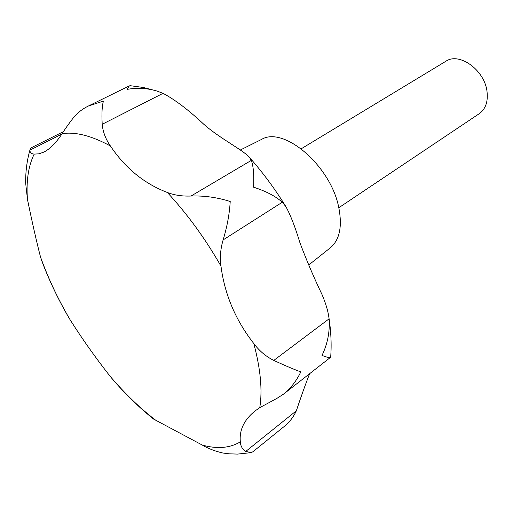 <?xml version="1.0" encoding="UTF-8"?>
<svg xmlns="http://www.w3.org/2000/svg" width="513" height="513" viewBox="0 0 513 513"><rect width="100%" height="100%" fill="white"/><g stroke="black" fill="none" stroke-linecap="round" stroke-linejoin="round"><path stroke-width="0.77" d="M30.01 149.764C27.003 160.287 25.554 171.336 25.656 182.91L27.471 199.461C32.357 223.142 36.692 242.264 40.469 256.821L41.668 260.559C48.664 279.252 57.398 297.726 67.857 315.989L69.992 319.586C81.811 338.324 95.097 357.112 109.846 375.958L113.405 380.223C126.249 394.972 139.671 407.938 153.663 419.127L202.314 445.079C208.387 448.638 215.255 451.293 222.918 453.037L229.202 453.825L237.538 454.095L250.857 452.658M309.602 373.714C305.094 385.353 300.669 397.71 296.341 410.791C293.462 417.095 289.319 422.398 283.92 426.707L252.89 451.767L251.319 452.562L245.746 451.44C242.399 449.33 240.597 446.137 240.334 441.86C239.173 430.157 244.085 419.846 255.07 410.939L259.77 407.643L276.847 398.428L283.574 394.093C290.743 388.303 296.488 380.896 300.804 371.88C294.225 369.507 285.215 365.686 273.782 360.421C266.151 356.612 259.629 351.168 254.217 344.082L253.781 343.53C235.589 320.215 224.649 294.411 220.975 266.125C219.769 257.532 220.487 248.799 223.129 239.917C227.131 226.733 229.491 213.934 230.215 201.513C217.352 197.409 204.296 195.581 191.048 196.024C182.224 196.383 174.317 195.203 167.321 192.471C144.224 183.641 125.255 168.142 110.41 145.981C105.691 139.228 102.953 131.995 102.196 124.274C101.612 113.29 102.042 105.556 103.472 101.08L88.441 105.986C82.542 108.859 77.572 112.713 73.532 117.56C68.761 123.748 64.971 129.109 62.156 133.643C56.071 142.813 50.017 148.937 44.003 152.028L38.975 153.829L34.204 154.099C31.331 153.868 29.908 152.541 29.946 150.117L30.19 149.168L31.665 147.552L63.497 131.617M130.488 85.709L129.308 85.889L127.179 89.377C137.022 87.556 146.898 88.101 156.811 91.006L163.019 93.34C174.971 99.657 188.528 109.929 203.693 124.172C219.885 138.568 243.098 149.969 249.498 157.453L251.306 160.389C253.422 166.174 254.191 175.106 253.608 187.194C266.138 191.266 275.705 196.28 282.304 202.231L285.946 206.726C290.582 215.21 295.238 227.188 299.906 242.675C306.428 260.053 313.815 277.373 322.061 294.635C325.691 303.202 327.954 310.711 328.859 317.175L329.057 318.862C330.006 331.462 327.666 343.646 322.029 355.406C326.768 357.272 329.59 357.92 330.494 357.362L330.705 356.817M308.666 265.048L330.462 247.689C339.651 239.827 342.421 226.477 338.785 207.637C330.968 166.045 283.753 125.711 261.521 139.44L240.385 149.963M338.804 207.746L479.232 113.7C485.606 109.083 488.196 101.677 487.01 91.481C484.612 70.044 459.295 51.871 445.842 61.278L301.246 148.77M40.469 256.821L40.623 257.257C48.107 278.149 57.898 298.932 69.992 319.586M109.846 375.958C125.018 393.837 140.716 408.906 156.933 421.16M202.314 445.079C217.217 449.189 229.895 448.118 240.334 441.86M259.77 407.643C262.547 390.47 260.591 369.27 253.922 344.05L253.781 343.53M282.304 202.231L223.129 239.917M296.341 410.791L245.746 451.44M329.057 318.862L273.782 360.421M251.306 160.389L191.048 196.024M163.019 93.34L102.196 124.274M61.849 134.117L29.946 150.117M220.975 266.125C205.303 238.686 187.418 214.133 167.321 192.471M110.41 145.981C91.596 135.772 75.514 131.655 62.156 133.643M34.204 154.099C28.324 166.032 26.08 181.153 27.471 199.461M328.859 317.175C331.032 331.212 331.642 344.512 330.686 357.074M330.494 357.362L283.574 394.093M129.308 85.889L88.441 105.986M130.161 85.69L143.403 87.479L156.811 91.006M249.498 157.453C262.855 172.554 275.006 188.976 285.946 206.726"/></g></svg>
